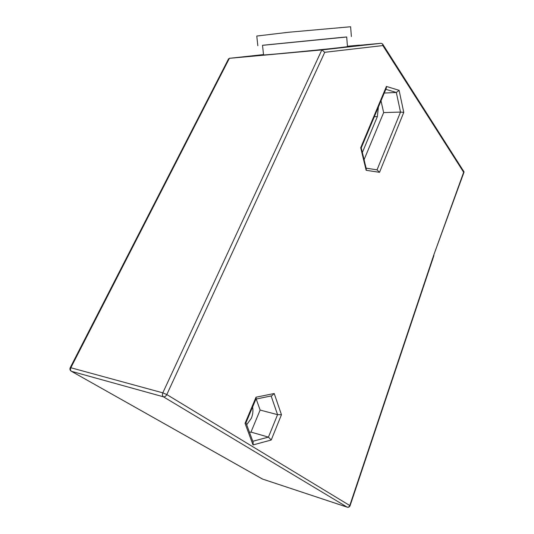 <?xml version="1.0" encoding="UTF-8"?>
<svg xmlns="http://www.w3.org/2000/svg" width="534" height="534" viewBox="0 0 534 534"><rect width="100%" height="100%" fill="white"/><g stroke="black" fill="none" stroke-linecap="round" stroke-linejoin="round"><path stroke-width="0.8" d="M245.967 422.754L256.12 398.644L256.026 397.203L274.209 393.511L281.458 414.718L271.232 440.003L253.029 444.935L245.053 423.355L256.026 397.203M245.954 422.901L245.053 423.355M255.94 399.078L271.806 395.814L274.209 393.511M271.118 395.954L277.56 414.651L281.458 414.718M249.538 432.447L250.973 432.086L260.125 410.059L277.56 414.651L268.435 437.119L271.232 440.003M253.196 442.366L253.029 444.935M260.125 410.059L256.2 399.025M252.582 407.088C253.31 410.679 252.896 414.411 251.347 418.269L246.701 424.744M252.796 441.278L268.435 437.119L250.973 432.086M362.346 152.53L377.344 116.632L378.399 107.007M364.081 159.699L383.646 112.587L381.009 100.793M386.429 86.435L386.336 88.083L361.238 147.925L366.317 168.958L366.15 170.299L360.697 147.751L386.429 86.435L399.092 90.319L403.764 112.38L379.52 172.322L366.15 170.299M377.031 169.865L379.52 172.322M385.822 89.312L396.321 92.475L400.513 112.08L403.764 112.38M377.037 169.852L400.513 112.08L383.646 112.587M399.092 90.319L396.321 92.475L384.253 93.049M361.238 147.925L360.697 147.751M229.386 58.313L263.516 54.588L229.386 58.313L228.539 58.9L70.221 367.692L70.835 367.739L229.386 58.313L321.842 49.922L324.759 52.305L166.802 394.566L349.777 505.538L433.748 255.085L463.652 172.255L382.838 45.57L324.759 52.305M347.447 46.251L359.489 45.136L347.454 46.365M347.454 46.385L381.236 43.281L382.564 43.948L382.838 45.57M339.511 47.673L347.48 46.658L346.686 36.966L338.676 37.7L262.514 45.283L263.549 54.929C260.432 55.589 317.837 50.116 339.511 47.673M262.521 45.33L346.693 37.013M257.835 45.744L256.774 36.045L288.433 32.28L350.604 26.753M382.564 43.948L464.066 171.908L463.652 172.255M464.073 171.988L433.748 255.085M347.267 507.193C348.582 507.487 349.516 507 350.07 505.738L349.777 505.538C349.183 506.839 348.301 507.367 347.133 507.126L262.588 479.085L71.496 371.337L163.431 396.809C162.349 395.941 162.142 394.619 162.817 392.844L166.802 394.566C165.887 396.241 164.759 396.989 163.431 396.809L347.267 507.193L262.868 479.178M381.236 43.281L321.842 49.922L162.817 392.844L70.835 367.739C70.174 369.321 70.395 370.523 71.496 371.337L262.348 478.978M377.344 116.632L374.334 116.712M253.223 442.446L245.987 422.815M377.231 169.879L366.124 168.163M351.385 36.499L350.604 26.74M350.07 505.738L433.915 255.566M70.221 367.692C69.62 369.161 69.967 370.342 71.249 371.237"/></g></svg>
